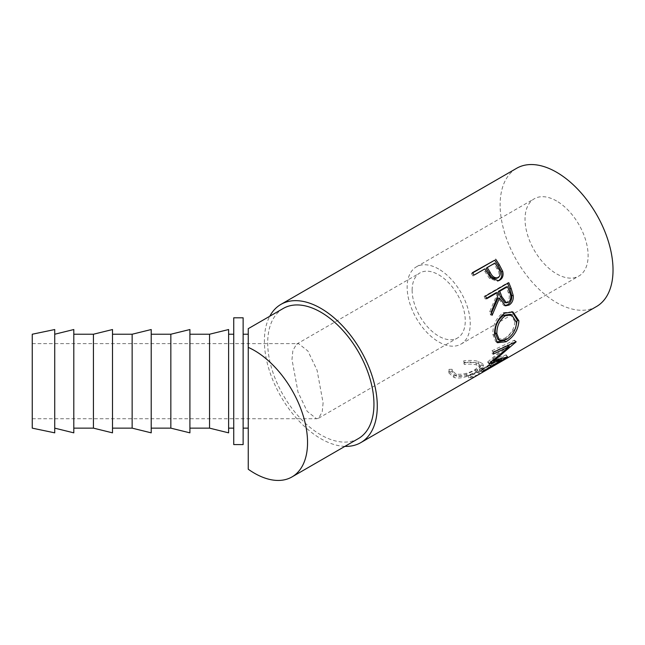 <?xml version="1.0" encoding="UTF-8"?>
<svg xmlns="http://www.w3.org/2000/svg" width="645" height="645" viewBox="0 0 645 645"><rect width="100%" height="100%" fill="white"/><g stroke="black" fill="none" stroke-linecap="round" stroke-linejoin="round"><path stroke-width="0.48" stroke-dasharray="3.23 2.42" d="M556.579 200.99A44.61 25.752 -120 0 0 534.27 198.781A44.61 25.752 -120 0 0 527.433 234.53A44.61 25.752 -120 0 0 556.579 273.835A44.61 25.752 -120 0 0 578.879 276.044A44.61 25.752 -120 0 0 585.716 240.303A44.61 25.752 -120 0 0 556.579 200.99M438.705 269.046A44.61 25.752 -120 0 0 416.396 266.837A44.61 25.752 -120 0 0 409.559 302.578A44.61 25.752 -120 0 0 438.705 341.89A44.61 25.752 -120 0 0 461.006 344.099A44.61 25.752 -120 0 0 467.843 308.358A44.61 25.752 -120 0 0 438.705 269.046M412.139 290.129A37.563 21.688 -120 0 0 428.538 327.934A37.563 21.688 -120 0 0 457.482 338.004A37.563 21.688 -120 0 0 465.263 320.807A37.563 21.688 -120 0 0 448.864 283.002A37.563 21.688 -120 0 0 419.919 272.932A37.563 21.688 -120 0 0 412.139 290.129M323.105 402.875L322.218 411.865L318.549 418.218L316.534 418.758L307.189 411.349L298.038 392.216L291.983 359.499L292.878 350.517L296.547 344.164L298.562 343.624L307.907 351.033L317.058 370.166L323.105 402.875M32.25 359.499L32.25 418.758L32.25 359.499M243.133 408.301L243.133 334.231L243.133 408.301M248.252 408.301L248.252 347.373L248.252 408.301M248.252 334.231L248.252 469.229M358.394 438.584A75.134 43.376 60 0 1 320.831 434.867A75.134 43.376 60 0 1 271.747 368.658A75.134 43.376 60 0 1 283.26 308.455M501.423 361.426A79.827 46.085 60 0 1 492.119 364.554L489.732 365.933L488.846 363.796A77.481 44.731 60 0 0 497.279 361.087L490.127 365.215A77.481 44.731 60 0 1 481.694 367.924L479.308 369.303A77.481 44.731 60 0 0 487.741 366.594L478.8 371.754A77.481 44.731 60 0 1 470.374 374.463L467.988 375.842A77.481 44.731 60 0 0 477.445 372.568L500.681 359.152A77.481 44.731 60 0 1 491.232 362.425L488.846 363.796M478.614 374.6A79.827 46.085 60 0 1 468.875 377.97L471.261 376.599A79.827 46.085 60 0 0 479.945 373.802L488.886 368.642A79.827 46.085 60 0 1 480.203 371.439L482.581 370.061A79.827 46.085 60 0 0 491.264 367.263L498.416 363.135A79.827 46.085 60 0 1 489.732 365.933M463.876 362.877L464.287 364.457C469.076 363.917 473.116 364.054 476.405 364.885L480.388 367.094L476.075 371.641C469.391 375.487 462.892 377.003 456.596 376.204L452.347 372.6L452.371 371.343L449.178 371.359L449.009 373.141L454.201 377.575C457.781 378.405 462.102 377.994 467.182 376.333L478.074 371.472L483.452 365.925L478.663 363.474C474.631 362.425 469.705 362.224 463.876 362.877L463.691 360.861L464.053 362.425C468.778 361.853 472.737 361.966 475.921 362.772L479.711 364.901L475.317 369.496C468.649 373.334 462.247 374.866 456.128 374.092L452.081 370.665L452.137 369.311L448.993 369.351L448.791 371.23L453.725 375.463C457.2 376.277 461.433 375.85 466.44 374.197L477.26 369.327L482.742 363.724L478.187 361.369C474.277 360.345 469.447 360.176 463.691 360.861M344.906 446.372A79.827 46.085 60 0 1 320.831 438.697A79.827 46.085 60 0 1 269.779 316.244M596.488 306.544A79.827 46.085 60 0 1 556.579 302.594A79.827 46.085 60 0 1 504.422 232.248A79.827 46.085 60 0 1 516.661 168.281M233.74 317.8L233.74 444.582M243.133 317.8L243.133 444.582M32.25 428.143L32.25 334.231M54.736 432.843L54.736 329.539M54.736 354.081L54.736 428.143L54.736 354.081M73.804 432.843L73.804 329.539M73.804 354.081L73.804 428.143L73.804 354.081M93.436 428.143L93.436 334.231M112.504 432.843L112.504 329.539M112.504 354.081L112.504 428.143L112.504 354.081M132.144 428.143L132.144 334.231M151.212 432.843L151.212 329.539M151.212 354.081L151.212 428.143L151.212 354.081M170.844 428.143L170.844 334.231M189.912 432.843L189.912 329.539M189.912 354.081L189.912 428.143L189.912 354.081M209.552 428.143L209.552 334.231M228.62 432.843L228.62 329.539M228.62 354.081L228.62 428.143L228.62 354.081M233.74 408.301L233.74 334.231L233.74 408.301M497.771 339.214L504.656 338.343L506.301 339.544M504.656 338.343C510.985 334.295 514.388 328.692 514.871 321.524L516.532 322.387M514.871 321.524L510.227 314.333M508.341 302.376L506.793 302.174C509.582 299.603 510.05 296.329 508.196 292.37A77.481 44.731 60 0 0 506.099 286.92M504.777 302.642L506.793 302.174M498.351 277.592L497.101 278.124C499.714 275.617 499.682 272.529 497.005 268.86A77.481 44.731 60 0 0 493.893 263.942L486.145 268.417M494.933 263.047L493.893 263.942M496.602 278.358L497.101 278.124M479.05 374.35L477.856 372.318L501.101 358.902A77.481 44.731 60 0 1 500.681 359.152M477.856 372.318A77.481 44.731 60 0 1 477.445 372.568M509.824 344.599L514.436 340.471A77.481 44.731 60 0 0 514.516 340.197L492.038 350.735A77.481 44.731 60 0 1 491.53 352.718L493.135 354.153M492.861 360.644L487.676 362.103A77.481 44.731 60 0 0 487.878 361.748L507.679 345.075L491.53 352.718M508.454 345.809L491.958 359.507L506.212 354.879A77.481 44.731 60 0 1 506.043 355.048L480.952 370.133A77.481 44.731 60 0 0 482.218 369.029L500.222 358.096L492.925 360.628M496.594 342.027L495.65 341.519L492.828 334.352C492.683 325.233 496.102 318.025 503.092 312.744L512.17 311.761M504.35 340.487L515.629 328.007M485.524 296.087L484.145 296.361L507.389 282.945A77.481 44.731 60 0 1 507.567 283.357M484.145 296.361A77.481 44.731 60 0 1 485.242 298.958L486.451 298.264M495.973 292.766A77.481 44.731 60 0 1 496.819 294.886L489.692 311.769A77.481 44.731 60 0 1 490.555 314.978L491.514 312.954M504.737 305.641L503.898 305.585L498.021 298.111M472.422 272.666L471.431 273.625L472.616 272.948M471.431 273.625A77.481 44.731 60 0 1 473.027 275.987L483.758 269.787A77.481 44.731 60 0 1 485 271.698L489.547 278.447L497.158 281.236L498.488 280.769M497.835 280.962L497.158 281.236M478.663 363.474L478.187 361.369M478.074 371.472L477.26 369.327M467.182 376.333L466.44 374.197M454.201 377.575L453.725 375.463M449.178 371.359L448.993 369.351M452.371 371.343L452.137 369.311M456.596 376.204L456.128 374.092M476.075 371.641L475.317 369.496M476.405 364.885L475.921 362.772M464.287 364.457L464.053 362.425M502.286 360.926L501.101 358.902M468.875 377.97L467.988 375.842M471.261 376.599L470.374 374.463M479.945 373.802L478.8 371.754M488.886 368.642L487.741 366.594M480.203 371.439L479.308 369.303M482.581 370.061L481.694 367.924M491.264 367.263L490.127 365.215M498.416 363.135L497.279 361.087M492.119 364.554L491.232 362.425M487.676 362.103L489.16 363.82M500.222 358.096L500.963 359.128M482.218 369.029L483.54 370.956M480.952 370.133L482.234 372.092M506.043 355.048L507.373 356.959M506.212 354.879L507.55 356.782M491.958 359.507L492.909 360.603M514.436 340.471L516.024 341.939M514.516 340.197L516.113 341.656M492.038 350.735L493.651 352.106M487.878 361.748L489.37 363.458M504.688 313.164L503.092 312.744M494.489 335.215L492.828 334.352M508.76 282.671L507.389 282.945M486.653 298.764L485.242 298.958M498.254 294.749L496.819 294.886M491.24 311.954L489.692 311.769M492.127 315.268L490.555 314.978M474.067 275.092L473.027 275.987M484.798 268.9L483.758 269.787M490.748 277.818L489.547 278.447M509.663 292.338L508.196 292.37M498.142 268.118L497.005 268.86M486.08 270.86L485 271.698M416.396 266.837L534.27 198.781M318.549 418.218L457.482 338.004M32.25 418.758L316.534 418.758M482.742 363.724L483.452 365.925M448.791 371.23L449.009 373.141M452.081 370.665L452.347 372.6M479.711 364.901L480.388 367.094M511.477 311.503L512.92 311.962M495.65 341.519L497.408 342.729M503.898 305.585L505.527 305.843M32.25 343.624L298.562 343.624M296.547 344.164L419.919 272.932M461.006 344.099L578.879 276.044"/><path stroke-width="0.97" d="M291.983 476.929A75.134 43.376 60 0 1 254.42 473.204A75.134 43.376 60 0 1 248.252 469.229L248.252 347.373A75.134 43.376 60 0 1 254.42 350.517A75.134 43.376 60 0 1 303.505 416.726A75.134 43.376 60 0 1 291.983 476.929L358.394 438.584A75.134 43.376 60 0 0 369.908 378.381A75.134 43.376 60 0 0 320.831 312.18A75.134 43.376 60 0 0 283.26 308.455L248.252 328.668L248.252 347.373L248.252 334.231L243.133 334.231M495.666 259.242A79.827 46.085 60 0 1 499.206 264.603L502.665 271.247C503.697 275.351 502.713 278.342 499.698 280.204L498.488 280.769L490.748 277.818L486.08 270.86A79.827 46.085 60 0 0 484.798 268.9L474.067 275.092A79.827 46.085 60 0 0 472.422 272.666L494.675 260.209A77.481 44.731 60 0 1 498.109 265.409L501.455 271.859C502.439 275.867 501.423 278.801 498.408 280.656L497.835 280.962M508.76 282.671A79.827 46.085 60 0 1 511.203 288.646L513.235 295.628C513.549 299.957 512.154 303.102 509.058 305.053L505.527 305.843L499.496 298.079L492.127 315.268A79.827 46.085 60 0 0 491.24 311.954L498.254 294.749A79.827 46.085 60 0 0 497.384 292.572L486.653 298.764A79.827 46.085 60 0 0 485.524 296.087L508.76 282.671M518.911 320.887C518.241 329.934 513.928 336.883 505.986 341.753L497.408 342.729L494.489 335.215C494.32 325.83 497.722 318.477 504.688 313.164L512.92 311.962L518.911 320.887L517.258 320.025L515.629 328.007M489.37 363.458A79.827 46.085 60 0 1 489.16 363.82L501.576 359.983L483.54 370.956A79.827 46.085 60 0 1 482.234 372.092L507.373 356.959A79.827 46.085 60 0 0 507.55 356.782L493.441 361.216L516.024 341.939A79.827 46.085 60 0 0 516.113 341.656L493.651 352.106A79.827 46.085 60 0 1 493.135 354.153L509.268 346.575L489.37 363.458M269.779 316.244A79.827 46.085 60 0 1 280.914 304.392A79.827 46.085 60 0 1 320.831 308.342A79.827 46.085 60 0 1 372.979 378.688A79.827 46.085 60 0 1 360.74 442.655L478.614 374.6A79.827 46.085 60 0 0 479.05 374.35L502.286 360.926A79.827 46.085 60 0 1 501.858 361.184A79.827 46.085 60 0 1 501.423 361.426M360.74 442.655A79.827 46.085 60 0 1 344.906 446.372M280.914 304.392L516.661 168.281A79.827 46.085 60 0 1 556.579 172.239A79.827 46.085 60 0 1 608.727 242.576A79.827 46.085 60 0 1 596.488 306.544L501.858 361.184M233.74 417.791L233.74 317.8L243.133 317.8L243.133 444.582L233.74 444.582L233.74 417.791M32.25 334.231L32.25 428.143L54.736 432.843L54.736 329.539L32.25 334.231M54.736 334.231L73.804 329.539L73.804 432.843L54.736 428.143M93.436 334.231L93.436 428.143L112.504 432.843L112.504 329.539L93.436 334.231L73.804 334.231M132.144 334.231L132.144 428.143L151.212 432.843L151.212 329.539L132.144 334.231L112.504 334.231M170.844 334.231L170.844 428.143L189.912 432.843L189.912 329.539L170.844 334.231L151.212 334.231M209.552 334.231L209.552 428.143L228.62 432.843L228.62 329.539L209.552 334.231L189.912 334.231M505.212 315.792C499.528 320.13 496.747 326.112 496.868 333.739L499.504 340.367L506.301 339.544C512.638 335.481 516.048 329.764 516.532 322.387L511.719 314.857L505.212 315.792L503.592 315.292C497.9 319.606 495.102 325.467 495.207 332.876L496.868 333.739M501.842 296.7L506.365 302.828L508.341 302.376C511.122 299.772 511.566 296.426 509.663 292.338A79.827 46.085 60 0 0 507.51 286.719L499.762 291.193L501.842 296.7L500.367 296.732L504.777 302.642L506.365 302.828M490.208 272.4C492.208 276.753 494.925 278.487 498.351 277.592C500.955 275.06 500.883 271.9 498.142 268.118A79.827 46.085 60 0 0 494.933 263.047L487.185 267.522L490.208 272.4L489.079 273.149C491.006 277.39 493.683 279.043 497.101 278.124M496.602 278.358L498.351 277.592M495.207 332.876L497.771 339.214L499.504 340.367M511.719 314.857L510.227 314.333L503.592 315.292M507.51 286.719L506.099 286.92L498.351 291.395L500.367 296.732M499.762 291.193L498.351 291.395M487.185 267.522L486.145 268.417L489.079 273.149M509.824 344.599L508.454 345.809M512.17 311.761L517.258 320.025M505.986 341.753L504.35 340.487L496.594 342.027M497.384 292.572L495.973 292.766L486.451 298.264M499.496 298.079L498.021 298.111L491.514 312.954M507.567 283.357A77.481 44.731 60 0 1 509.752 288.75L511.719 295.531C511.993 299.748 510.582 302.828 507.486 304.779L504.737 305.641M472.616 272.948L494.675 260.209M500.963 359.128L501.576 359.983M492.909 360.603L493.441 361.216M507.679 345.075L509.268 346.575M509.058 305.053L507.486 304.779M513.235 295.628L511.719 295.531M499.698 280.204L498.408 280.656M502.665 271.247L501.455 271.859M511.203 288.646L509.752 288.75M499.206 264.603L498.109 265.409M228.62 334.231L233.74 334.231M228.62 428.143L233.74 428.143M189.912 428.143L209.552 428.143M151.212 428.143L170.844 428.143M112.504 428.143L132.144 428.143M73.804 428.143L93.436 428.143M243.133 428.143L248.252 428.143"/></g></svg>
